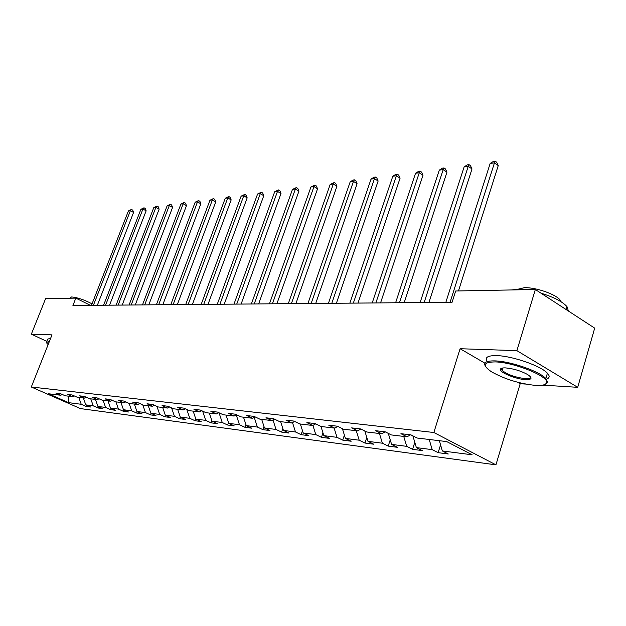 <?xml version="1.0" encoding="UTF-8"?>
<svg xmlns="http://www.w3.org/2000/svg" width="626" height="626" viewBox="0 0 626 626"><rect width="100%" height="100%" fill="white"/><g stroke="black" fill="none" stroke-linecap="round" stroke-linejoin="round"><path stroke-width="0.94" d="M517.663 382.259L520.183 383.73L525.527 384.059M542.679 385.131L577.704 387.322L594.7 328.141L535.34 289.502L455.658 290.996L452.074 302.288L72.929 305.488L75.84 298.117L45.581 298.68L31.339 334.167L46.786 341.358M520.183 383.73L495.933 464.844L80.441 408.59L31.3 387.001L433.857 432.503L495.933 464.844M68.61 402.651L81.231 404.286L86.083 406.43L90.668 407.025L85.793 404.873L93.219 405.836L98.118 408.011L102.852 408.629L97.938 406.446L105.606 407.432L110.559 409.639L115.458 410.288L110.489 408.066L118.431 409.091L123.432 411.329L128.502 412.002L123.479 409.74L131.695 410.805L136.758 413.082L142 413.77L136.922 411.485L145.443 412.581L150.553 414.897L155.991 415.609L150.858 413.285L159.685 414.42L164.849 416.775L170.491 417.511L165.303 415.148L174.458 416.329L179.678 418.716L180.28 417.065L189.788 418.317L195.062 420.742L201.134 421.541L195.844 419.099L205.711 420.375L211.04 422.84L217.347 423.669L212.003 421.181L222.261 422.511L227.645 425.023L234.202 425.883L228.795 423.356L239.468 424.733L244.907 427.284L251.73 428.184L246.276 425.617L257.38 427.049L262.881 429.647L269.986 430.578L264.469 427.965L276.043 429.459L281.598 432.104L289.001 433.075L283.429 430.414L295.503 431.979L301.106 434.671L308.837 435.68L303.203 432.973L315.801 434.6L321.467 437.339L329.534 438.403L323.853 435.641L337.015 437.339L342.727 440.133L351.163 441.244L345.419 438.427L359.183 440.203L364.958 443.052L373.777 444.21L367.986 441.346L382.392 443.208L388.214 446.111L397.455 447.324L391.61 444.397L406.704 446.346L412.581 449.312L422.26 450.579L416.368 447.598L432.206 449.648L438.13 452.661L448.294 453.999L442.355 450.955L472.168 454.805L446.714 441.588L417.127 438.028L410.953 434.867L400.914 433.685L407.064 436.823L391.36 434.937L385.24 431.838L375.686 430.711L381.782 433.787L366.828 431.995L360.764 428.959L351.655 427.887L357.696 430.899L343.431 429.186L337.43 426.212L328.744 425.187L334.722 428.137L321.107 426.502L315.16 423.591L306.865 422.613L312.789 425.5L299.776 423.943L293.891 421.079L285.965 420.148L291.818 422.988L279.368 421.494L273.546 418.684L265.964 417.792L271.754 420.578L259.837 419.146L254.078 416.392L246.808 415.539L252.544 418.27L241.12 416.9L235.423 414.201L228.451 413.379L234.124 416.055L223.169 414.741L217.527 412.088L210.845 411.305L216.455 413.935L205.938 412.675L200.359 410.069L193.935 409.31L199.491 411.9L189.381 410.687L183.864 408.129L177.69 407.401L183.183 409.944L173.465 408.778L168.003 406.258L162.071 405.562L167.502 408.058L158.143 406.939L152.752 404.459L147.032 403.786L152.408 406.243L143.393 405.163L138.056 402.729L132.555 402.088L137.869 404.498L129.183 403.457L123.909 401.063L118.604 400.444L123.854 402.815L115.481 401.814L110.262 399.458L105.145 398.856L110.34 401.196L102.265 400.225L97.1 397.909L92.155 397.33L97.304 399.631L89.495 398.692L84.393 396.415L79.619 395.851L84.706 398.12L77.17 397.213L72.115 394.967L67.506 394.427L72.538 396.657L65.245 395.781L60.252 393.566L55.792 393.042L60.769 395.241L48.382 393.754L68.61 402.651L68.578 396.18M177.643 409.279L180.288 417.088L185.531 419.49L179.678 418.716M410.421 434.804L407.064 436.823M432.206 449.648L429.209 439.483M416.368 447.598L412.87 435.852M385.115 431.823L381.782 433.787M406.704 446.346L403.739 436.424M391.61 444.397L388.284 433.38M360.912 429.029L357.696 430.899M382.392 443.208L379.45 433.505M367.986 441.346L364.817 430.985M337.79 426.392L334.722 428.137M359.183 440.203L356.272 430.727M345.419 438.427L342.399 428.669M315.715 423.857L312.789 425.5M337.015 437.339L334.12 428.067M323.853 435.641L320.958 426.431M294.619 421.439L291.818 422.988M315.801 434.6L312.914 425.43M303.203 432.973L300.363 424.013M274.438 419.115L271.754 420.578M295.503 431.979L292.514 422.605M283.429 430.414L280.612 421.642M255.111 416.885L252.544 418.27M276.043 429.459L272.967 419.913M264.469 427.965L261.684 419.365M236.589 414.748L234.124 416.055M257.38 427.049L254.234 417.362M246.276 425.617L243.514 417.19M218.818 412.698L216.455 413.935M239.468 424.733L236.252 414.928M228.795 423.356L226.072 415.093M201.76 410.719L199.491 411.9M222.261 422.511L219.045 412.8M212.003 421.181L209.303 413.074M185.366 408.825L183.183 409.944M205.711 420.375L202.621 411.125M195.844 419.099L193.168 411.141M169.599 406.994L167.502 408.058M189.788 418.317L186.822 409.498M154.426 405.233L152.408 406.243M174.458 416.329L171.602 407.917M165.303 415.148L162.69 407.479M139.817 403.535L137.869 404.498M159.685 414.42L156.938 406.384M150.858 413.285L148.276 405.75M125.732 401.892L123.854 402.815M145.443 412.581L142.791 404.889M136.922 411.485L134.363 404.083M112.148 400.311L110.34 401.196M131.695 410.805L129.144 403.441M123.479 409.74L120.943 402.471M99.049 398.785L97.304 399.631M118.431 409.091L115.904 401.861M110.489 408.066L107.985 400.914M86.388 397.307L84.706 398.12M105.606 407.432L103.11 400.327M97.938 406.446L95.457 399.411M74.165 395.875L72.538 396.657M93.219 405.836L90.747 398.84M85.793 404.873L83.344 397.956M62.342 394.497L60.769 395.241M81.231 404.286L78.79 397.408M577.704 387.322L516.896 350.654L535.34 289.502M516.896 350.654L460.094 348.721L433.857 432.503M31.3 387.001L51.997 334.863L31.339 334.167M90.441 305.339L75.84 298.117M442.355 450.955L439.342 440.696M86.083 406.43L86.552 405.21M98.118 408.011L98.603 406.743M110.559 409.639L111.06 408.324M123.432 411.329L123.948 409.96M136.758 413.082L137.29 411.65M150.553 414.897L151.109 413.395M164.849 416.775L165.428 415.202M195.062 420.742L195.75 418.833M211.04 422.84L211.823 420.656M227.645 425.023L228.521 422.534M244.907 427.284L245.901 424.467M262.881 429.647L263.984 426.462M281.598 432.104L282.827 428.528M301.106 434.671L302.468 430.649M321.467 437.339L322.977 432.848M342.727 440.133L344.394 435.109M364.958 443.052L366.789 437.433M388.214 446.111L390.233 439.835M412.581 449.312L414.795 442.308M438.13 452.661L440.563 444.851M460.094 348.721L484.892 363.166M97.343 305.277L133.557 212.457L130.38 210.696L93.391 305.308M128.408 210.954L131.468 209.444L130.38 210.696L128.408 210.954L91.474 305.332M131.468 209.444L132.735 210.156L133.557 212.457M49.149 342.046L48.773 342.023C46.621 341.952 46.121 342.532 47.271 343.744L48.163 344.519M46.418 342.289L49.376 341.467M64.024 298.336L68.711 298.25M69.783 298.226L71.583 296.959C77.389 297.452 84.213 299.744 92.053 303.853M46.668 341.655L47.67 339.128L50.643 338.275M495.44 361.922C483.233 362 481.989 365.334 491.715 371.93C504.9 379.223 519.463 383.707 535.394 385.389C542.335 385.772 546.068 384.826 546.608 382.541C548.853 376.398 513.969 362.29 495.44 361.922M485.44 366.28C483.084 362.493 486.324 360.701 495.158 360.905C510.62 361.28 539.557 371.328 545.849 378.527L547.586 382.04L545.387 384.192M505.628 367.908C513.359 368.62 520.644 370.803 527.483 374.45C532.773 377.987 532.147 379.716 525.597 379.638C516.074 379.27 499.149 372.329 500.393 369.27C500.69 368.229 502.435 367.775 505.628 367.908M501.747 368.19L501.356 368.784L502.044 370.373C507.467 374.622 515.229 377.376 525.324 378.644C529.08 378.816 530.801 378.19 530.488 376.766M511.45 289.955L517.006 289.368L524.072 289.713M517.373 289.361L524.322 287.686C535.606 287.209 556.021 294.283 560.207 300.128L561.162 301.81M487.349 361.546C484.43 357.454 487.576 355.482 496.77 355.623C512.24 355.92 541.146 365.96 547.414 373.213C550.004 376.062 549.675 378.041 546.412 379.153M540.966 293.171C553.767 297.123 562.445 301.607 566.992 306.63L568.439 311.052M109.566 305.175L146.14 210.837L142.924 209.045L105.567 305.206M140.889 209.319L144.011 207.785L142.924 209.045L140.889 209.319L103.587 305.222M144.011 207.785L145.295 208.497L146.14 210.837M122.203 305.065L159.129 209.17L155.89 207.347L118.165 305.105M153.785 207.621L156.969 206.064L155.89 207.347L153.785 207.621L116.115 305.12M156.969 206.064L158.261 206.791L159.129 209.17M135.271 304.956L172.565 207.441L169.294 205.586L131.194 304.995M167.119 205.868L170.366 204.279L169.294 205.586L167.119 205.868L129.081 305.011M170.366 204.279L171.673 205.023L172.565 207.441M148.8 304.846L186.462 205.657L183.16 203.763L144.684 304.878M180.906 204.06L184.224 202.441L183.16 203.763L180.906 204.06L142.493 304.901M184.224 202.441L185.546 203.2L186.462 205.657M162.815 304.729L200.844 203.81L197.511 201.877L158.652 304.76M195.179 202.182L198.567 200.539L197.511 201.877L195.179 202.182L156.383 304.784M198.567 200.539L199.897 201.314L200.844 203.81M177.338 304.604L215.735 201.893L212.37 199.929L173.128 304.635M209.953 200.242L213.419 198.567L212.37 199.929L209.953 200.242L170.773 304.659M213.419 198.567L214.765 199.35L215.735 201.893M192.393 304.479L231.166 199.913L227.77 197.902L188.144 304.51M225.266 198.231L228.811 196.525L227.77 197.902L225.266 198.231L185.703 304.533M228.811 196.525L230.165 197.323L231.166 199.913M208.02 304.346L247.168 197.855L243.733 195.805L203.732 304.377M241.135 196.149L244.766 194.404L243.733 195.805L241.135 196.149L201.189 304.4M244.766 194.404L246.135 195.226L247.168 197.855M224.249 304.205L263.765 195.719L260.306 193.63L219.914 304.244M257.607 193.982L261.324 192.205L260.306 193.63L257.607 193.982L217.277 304.267M261.324 192.205L262.709 193.043L263.765 195.719M241.112 304.064L281.004 193.504L277.514 191.368L236.73 304.103M274.704 191.736L278.515 189.921L277.514 191.368L274.704 191.736L233.991 304.126M278.515 189.921L279.908 190.774L281.004 193.504M258.648 303.915L298.915 191.204L295.386 189.021L254.219 303.954M292.475 189.404L296.372 187.55L295.386 189.021L292.475 189.404L251.37 303.978M296.372 187.55L297.78 188.426L298.915 191.204M276.895 303.767L317.538 188.809L313.978 186.579L272.427 303.798M310.95 186.978L314.948 185.085L313.978 186.579L310.95 186.978L269.454 303.829M314.948 185.085L316.365 185.977L317.538 188.809M295.902 303.602L336.913 186.321L333.322 184.036L291.387 303.641M330.168 184.451L334.268 182.518L333.322 184.036L330.168 184.451L288.296 303.665M334.268 182.518L335.708 183.434L336.913 186.321M315.715 303.438L357.094 183.731L353.471 181.391L311.161 303.477M350.192 181.822L353.08 180.022L354.394 179.842L353.471 181.391L350.192 181.822L307.937 303.5M354.394 179.842L355.842 180.781L357.094 183.731M336.397 303.258L378.135 181.024L374.481 178.629L331.796 303.297M371.054 179.083L374.004 177.244L375.373 177.056L374.481 178.629L371.054 179.083L328.431 303.328M375.373 177.056L376.836 178.019L378.135 181.024M357.994 303.078L400.077 178.207L396.391 175.757L353.346 303.117M392.815 176.227L395.828 174.341L397.26 174.153L396.391 175.757L392.815 176.227L349.832 303.148M397.26 174.153L398.731 175.131L400.077 178.207M380.561 302.89L422.996 175.257L419.279 172.745L375.882 302.929M415.547 173.238L418.622 171.321L420.116 171.117L419.279 172.745L415.547 173.238L372.204 302.961M420.116 171.117L421.595 172.127L422.996 175.257M404.185 302.687L446.941 172.181L443.2 169.607L399.458 302.726M439.295 170.115L442.441 168.151L443.998 167.948L443.2 169.607L439.295 170.115L395.609 302.757M443.998 167.948L445.493 168.973L446.941 172.181M428.935 302.483L472.004 168.957L468.232 166.32L424.17 302.522M464.148 166.852L467.356 164.841L468.991 164.63L468.232 166.32L464.148 166.852L420.132 302.554M468.991 164.63L470.494 165.687L472.004 168.957M458.475 290.941L498.249 165.585L494.454 162.877L450.078 302.303M490.166 163.433L493.452 161.383L495.166 161.156L494.454 162.877L490.166 163.433L445.845 302.335M495.166 161.156L496.676 162.236L498.249 165.585M547.414 373.213L545.849 378.527M502.044 370.373L502.772 367.978M559.934 301.059L560.207 300.128M566.992 306.63L566.131 309.549M501.356 368.784L500.393 369.27M546.608 382.541L547.586 382.04"/></g></svg>
